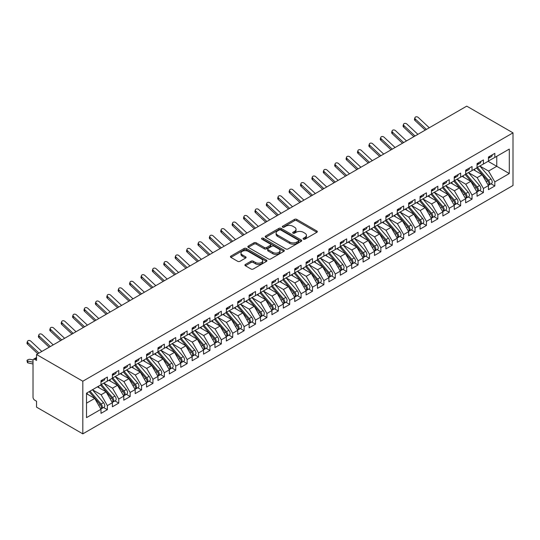 <?xml version="1.0" encoding="UTF-8"?>
<svg xmlns="http://www.w3.org/2000/svg" width="540" height="540" viewBox="0 0 540 540"><rect width="100%" height="100%" fill="white"/><g stroke="black" fill="none" stroke-linecap="round" stroke-linejoin="round"><path stroke-width="0.81" d="M303.406 239.159A1.107 0.641 0 0 0 304.972 239.159L316.859 232.301A1.579 0.911 0 0 0 317.324 231.653A1.579 0.911 0 0 0 316.859 231.012L296.723 219.382A1.579 0.911 0 0 0 294.489 219.382L282.602 226.247A1.107 0.641 0 0 0 282.278 226.699A1.107 0.641 0 0 0 282.602 227.151A1.107 0.641 0 0 0 284.168 227.151L285.707 226.26A5.062 2.923 0 0 1 292.869 226.26L294.543 227.232A5.062 2.923 0 0 1 296.028 229.298A5.062 2.923 0 0 1 294.543 231.363L293.004 232.254A1.107 0.641 0 0 0 292.68 232.706A1.107 0.641 0 0 0 293.004 233.159A1.107 0.641 0 0 0 294.57 233.159L296.109 232.268A5.062 2.923 0 0 1 303.271 232.268L304.945 233.24A5.062 2.923 0 0 1 306.43 235.305A5.062 2.923 0 0 1 304.945 237.371L303.406 238.255A1.107 0.641 0 0 0 303.082 238.707A1.107 0.641 0 0 0 303.406 239.159L303.406 238.255M245.383 264.458A1.579 0.911 0 0 0 244.917 265.106A1.579 0.911 0 0 0 245.383 265.754L251.032 269.015A1.579 0.911 0 0 0 253.267 269.015L266.47 261.394A1.579 0.911 0 0 0 266.929 260.746A1.579 0.911 0 0 0 266.47 260.104L246.335 248.481A1.579 0.911 0 0 0 244.1 248.481L230.897 256.095A1.579 0.911 0 0 0 230.431 256.743A1.579 0.911 0 0 0 230.897 257.391L237.722 261.326A1.579 0.911 0 0 0 239.956 261.326L245.606 258.066A1.579 0.911 0 0 0 246.071 257.425A1.579 0.911 0 0 0 245.606 256.777L242.224 254.826A4.232 2.444 0 0 1 240.982 253.098A4.232 2.444 0 0 1 243.594 250.837A4.232 2.444 0 0 1 248.211 251.37L261.461 259.018A4.232 2.444 0 0 1 262.703 260.746A4.232 2.444 0 0 1 260.091 263.007A4.232 2.444 0 0 1 255.481 262.474L253.267 261.198A1.579 0.911 0 0 0 251.032 261.198L245.383 264.458L245.383 265.754M466.736 106.144L513 132.853L82.816 381.22L36.544 354.51L466.736 106.144M285.822 248.927A1.579 0.911 0 0 0 288.056 248.927L301.253 241.313A1.579 0.911 0 0 0 301.718 240.665A1.579 0.911 0 0 0 301.253 240.017L281.124 228.393A1.579 0.911 0 0 0 278.883 228.393L265.687 236.014A1.579 0.911 0 0 0 265.221 236.662A1.579 0.911 0 0 0 265.687 237.303L285.822 248.927M262.271 239.402A1.107 0.641 0 0 1 263.392 239.558L263.392 238.241L283.865 250.06A1.579 0.911 0 0 1 284.324 250.709A1.579 0.911 0 0 1 283.865 251.35L270.662 258.971A1.579 0.911 0 0 1 268.427 258.971L248.292 247.347L253.942 244.114L253.942 242.798L248.292 246.058A1.579 0.911 0 0 0 247.826 246.699A1.579 0.911 0 0 0 248.292 247.347L248.292 246.058M253.942 244.114A1.579 0.911 0 0 1 256.176 244.114L256.176 242.798A1.579 0.911 0 0 0 253.942 242.798M256.176 242.798L264.344 247.509A1.579 0.911 0 0 0 266.578 247.509L270.324 245.349A1.579 0.911 0 0 0 270.79 244.701A1.579 0.911 0 0 0 270.324 244.053L261.826 239.146A1.107 0.641 0 0 1 261.502 238.694A1.107 0.641 0 0 1 262.184 238.106A1.107 0.641 0 0 1 263.392 238.241M36.544 354.51L36.544 360.43L34.722 359.377A2.417 1.397 -120 0 0 33.514 359.262A2.417 1.397 -120 0 0 33.014 360.362L33.014 397.211A2.417 1.397 -120 0 0 34.722 400.167L36.544 401.22L36.544 407.147L82.816 433.856L82.816 381.22M82.816 433.856L513 185.49L513 132.853M488.099 161.311L509.294 173.549L509.294 149.074L494.822 157.43L494.822 153.353L488.444 157.032L488.444 161.116L483.428 164.012L483.428 159.928L477.05 163.613L477.05 167.69L472.034 170.586L472.034 166.509L465.649 170.195L465.649 174.272L460.64 177.167L460.64 173.09L454.255 176.769L454.255 180.853L449.24 183.749L449.24 179.665L442.861 183.35L442.861 187.427L437.846 190.323L437.846 186.246L431.467 189.931L431.467 194.009L426.452 196.904L426.452 192.827L420.066 196.513L420.066 200.59L415.058 203.486L415.058 199.402L408.672 203.087L408.672 207.171L403.657 210.06L403.657 205.983L397.278 209.669L397.278 213.746L392.263 216.641L392.263 212.564L385.884 216.25L385.884 220.327L380.869 223.222L380.869 219.146L374.483 222.824L374.483 226.908L369.475 229.804L369.475 225.72L363.089 229.406L363.089 233.482L358.074 236.378L358.074 232.301L351.695 235.987L351.695 240.064L346.68 242.96L346.68 238.882L340.301 242.561L340.301 246.645L335.286 249.541L335.286 245.457L328.901 249.143L328.901 253.22L323.892 256.115L323.892 252.038L317.507 255.724L317.507 259.801L312.491 262.697L312.491 258.62L306.113 262.305L306.113 266.382L301.097 269.278L301.097 265.194L294.719 268.88L294.719 272.963L289.703 275.852L289.703 271.775L283.318 275.461L283.318 279.538L278.309 282.434L278.309 278.357L271.924 282.042L271.924 286.119L266.909 289.015L266.909 284.938L260.53 288.617L260.53 292.7L255.515 295.596L255.515 291.512L249.136 295.198L249.136 299.275L244.121 302.171L244.121 298.094L237.735 301.779L237.735 305.856L232.726 308.752L232.726 304.675L226.341 308.353L226.341 312.437L221.326 315.333L221.326 311.249L214.947 314.935L214.947 319.012L209.932 321.908L209.932 317.831L203.553 321.516L203.553 325.593L198.538 328.489L198.538 324.412L192.152 328.097L192.152 332.174L187.144 335.07L187.144 330.986L180.758 334.672L180.758 338.756L175.743 341.644L175.743 337.568L169.364 341.253L169.364 345.33L164.349 348.226L164.349 344.149L157.97 347.834L157.97 351.911L152.955 354.807L152.955 350.73L146.57 354.409L146.57 358.493L141.561 361.388L141.561 357.305L135.175 360.99L135.175 365.067L130.16 367.963L130.16 363.886L123.782 367.571L123.782 371.648L118.766 374.544L118.766 370.467L112.388 374.146L112.388 378.23L107.372 381.125L107.372 377.042L100.987 380.727L100.987 384.804L86.515 393.161L86.515 417.636L100.987 409.28L94.723 398.425L86.515 393.687M509.294 173.549L494.822 181.906L488.558 171.052L479.898 166.05L490.961 178.97L488.565 180.353A3.227 1.863 60 0 1 489.807 183.418A3.227 1.863 60 0 1 489.146 184.889A3.227 1.863 60 0 1 488.619 185.038M491.036 183.796L494.822 185.983L494.822 181.906M494.822 185.983L488.444 189.668L488.444 185.591L483.428 188.48L477.158 177.626L468.497 172.625L479.561 185.551L477.171 186.928A3.227 1.863 60 0 1 478.413 189.992A3.227 1.863 60 0 1 477.745 191.471A3.227 1.863 60 0 1 477.225 191.619M479.642 190.377L483.428 192.564L483.428 188.48M483.428 192.564L477.05 196.25L477.05 192.166L472.034 195.062L465.764 184.208L457.103 179.206M468.248 196.958L472.034 199.145L472.034 195.062M472.034 199.145L465.649 202.824L465.649 198.747L460.64 201.643L454.37 190.789L445.709 185.787L456.773 198.707L454.376 200.09A3.227 1.863 60 0 1 455.625 203.155A3.227 1.863 60 0 1 454.957 204.626A3.227 1.863 60 0 1 454.437 204.775M456.847 203.533L460.64 205.72L460.64 201.643M460.64 205.72L454.255 209.405L454.255 205.328L449.24 208.224L442.976 197.363L434.315 192.368M445.453 210.114L449.24 212.301L449.24 208.224M449.24 212.301L442.861 215.987L442.861 211.903L437.846 214.799L431.575 203.945L422.914 198.943M434.059 216.695L437.846 218.882L437.846 214.799M437.846 218.882L431.467 222.561L431.467 218.484L426.452 221.38L420.181 210.526L411.521 205.524L422.584 218.444L420.194 219.827A3.227 1.863 60 0 1 421.436 222.892A3.227 1.863 60 0 1 420.768 224.363A3.227 1.863 60 0 1 420.248 224.512M422.665 223.27L426.452 225.457L426.452 221.38M426.452 225.457L420.066 229.142L420.066 225.065L415.058 227.961L408.787 217.1L400.127 212.105M411.264 229.851L415.058 232.038L415.058 227.961M415.058 232.038L408.672 235.724L408.672 231.647L403.657 234.536L397.393 223.681L388.733 218.68M399.87 236.432L403.657 238.619L403.657 234.536M403.657 238.619L397.278 242.305L397.278 238.221L392.263 241.117L385.992 230.263L377.332 225.261M388.476 243.007L392.263 245.194L392.263 241.117M392.263 245.194L385.884 248.879L385.884 244.802L380.869 247.698L374.598 236.844L365.938 231.842M377.082 249.588L380.869 251.775L380.869 247.698M380.869 251.775L374.483 255.46L374.483 251.384L369.475 254.273L363.204 243.419L354.544 238.417M365.681 256.169L369.475 258.356L369.475 254.273M369.475 258.356L363.089 262.042L363.089 257.958L358.074 260.854L351.81 250L343.15 244.998L354.213 257.918L351.817 259.301A3.227 1.863 60 0 1 353.059 262.366A3.227 1.863 60 0 1 352.397 263.844A3.227 1.863 60 0 1 351.871 263.993M354.287 262.75L358.074 264.938L358.074 260.854M358.074 264.938L351.695 268.616L351.695 264.539L346.68 267.435L340.416 256.581L331.749 251.579M342.893 269.325L346.68 271.512L346.68 267.435M346.68 271.512L340.301 275.197L340.301 271.121L335.286 274.016L329.015 263.156L320.355 258.161L331.418 271.08L329.029 272.464A3.227 1.863 60 0 1 330.271 275.522A3.227 1.863 60 0 1 329.603 277A3.227 1.863 60 0 1 329.083 277.148M331.499 275.906L335.286 278.093L335.286 274.016M335.286 278.093L328.901 281.779L328.901 277.695L323.892 280.591L317.621 269.737L308.961 264.735L320.024 277.661L317.628 279.038A3.227 1.863 60 0 1 318.877 282.103A3.227 1.863 60 0 1 318.209 283.581A3.227 1.863 60 0 1 317.689 283.73M320.099 282.488L323.892 284.675L323.892 280.591M323.892 284.675L317.507 288.353L317.507 284.276L312.491 287.172L306.227 276.318L297.567 271.316M308.704 289.062L312.491 291.249L312.491 287.172M312.491 291.249L306.113 294.935L306.113 290.858L301.097 293.753L294.833 282.893L286.166 277.898L297.23 290.817L294.84 292.201A3.227 1.863 60 0 1 296.082 295.259A3.227 1.863 60 0 1 295.414 296.737A3.227 1.863 60 0 1 294.894 296.885M297.31 295.643L301.097 297.83L301.097 293.753M301.097 297.83L294.719 301.516L294.719 297.439L289.703 300.328L283.433 289.474L274.772 284.472L285.836 297.398L283.446 298.775A3.227 1.863 60 0 1 284.688 301.84A3.227 1.863 60 0 1 284.02 303.318A3.227 1.863 60 0 1 283.5 303.466M285.916 302.225L289.703 304.412L289.703 300.328M289.703 304.412L283.318 308.097L283.318 304.013L278.309 306.909L272.038 296.055L263.378 291.053M274.516 308.799L278.309 310.986L278.309 306.909M278.309 310.986L271.924 314.672L271.924 310.595L266.909 313.49L260.644 302.636L251.984 297.635L263.048 310.554L260.651 311.938A3.227 1.863 60 0 1 261.893 315.002A3.227 1.863 60 0 1 261.232 316.474A3.227 1.863 60 0 1 260.705 316.622M263.122 315.38L266.909 317.567L266.909 313.49M266.909 317.567L260.53 321.253L260.53 317.176L255.515 320.065L249.251 309.211L240.584 304.209L251.647 317.135L249.257 318.512A3.227 1.863 60 0 1 250.499 321.577A3.227 1.863 60 0 1 249.831 323.055A3.227 1.863 60 0 1 249.311 323.204M251.728 321.962L255.515 324.149L255.515 320.065M255.515 324.149L249.136 327.834L249.136 323.75L244.121 326.646L237.85 315.792L229.19 310.79M240.334 328.543L244.121 330.73L244.121 326.646M244.121 330.73L237.735 334.409L237.735 330.332L232.726 333.227L226.456 322.373L217.796 317.372L228.859 330.291L226.463 331.675A3.227 1.863 60 0 1 227.711 334.739A3.227 1.863 60 0 1 227.043 336.211A3.227 1.863 60 0 1 226.523 336.359M228.933 335.117L232.726 337.304L232.726 333.227M232.726 337.304L226.341 340.99L226.341 336.913L221.326 339.809L215.062 328.948L206.401 323.953M217.539 341.699L221.326 343.886L221.326 339.809M221.326 343.886L214.947 347.571L214.947 343.487L209.932 346.383L203.668 335.529L195.001 330.527M206.145 348.28L209.932 350.467L209.932 346.383M209.932 350.467L203.553 354.146L203.553 350.069L198.538 352.964L192.267 342.11L183.607 337.109M194.751 354.854L198.538 357.041L198.538 352.964M198.538 357.041L192.152 360.727L192.152 356.65L187.144 359.546L180.873 348.685L172.213 343.69M183.35 361.436L187.144 363.623L187.144 359.546M187.144 363.623L180.758 367.308L180.758 363.231L175.743 366.12L169.479 355.266L160.819 350.264M171.956 368.017L175.743 370.204L175.743 366.12M175.743 370.204L169.364 373.889L169.364 369.806L164.349 372.701L158.085 361.847L149.418 356.846L160.481 369.765L158.092 371.149A3.227 1.863 60 0 1 159.334 374.213A3.227 1.863 60 0 1 158.666 375.685A3.227 1.863 60 0 1 158.146 375.84M160.562 374.591L164.349 376.778L164.349 372.701M164.349 376.778L157.97 380.464L157.97 376.387L152.955 379.283L146.684 368.429L138.024 363.427M149.168 381.173L152.955 383.36L152.955 379.283M152.955 383.36L146.57 387.045L146.57 382.968L141.561 385.857L135.29 375.003L126.63 370.001L137.693 382.928L135.297 384.305A3.227 1.863 60 0 1 136.546 387.369A3.227 1.863 60 0 1 135.878 388.847A3.227 1.863 60 0 1 135.358 388.996M137.768 387.754L141.561 389.941L141.561 385.857M141.561 389.941L135.175 393.626L135.175 389.543L130.16 392.438L123.896 381.584L115.236 376.582L126.299 389.502L123.903 390.886A3.227 1.863 60 0 1 125.152 393.95A3.227 1.863 60 0 1 124.484 395.429A3.227 1.863 60 0 1 123.957 395.577M126.374 394.335L130.16 396.522L130.16 392.438M130.16 396.522L123.782 400.201L123.782 396.124L118.766 399.019L112.502 388.166L103.835 383.164M114.98 400.91L118.766 403.096L118.766 399.019M118.766 403.096L112.388 406.782L112.388 402.705L107.372 405.601L101.102 394.74L92.441 389.745L103.505 402.664L101.115 404.048A3.227 1.863 60 0 1 102.357 407.106A3.227 1.863 60 0 1 101.689 408.584A3.227 1.863 60 0 1 101.169 408.733M103.586 407.491L107.372 409.678L107.372 405.601M107.372 409.678L100.987 413.363L100.987 409.28M100.987 384.676L107.372 381.125M86.515 403.164L94.723 398.425M112.388 378.095L118.766 374.544M101.102 394.74L106.117 391.844L97.457 386.849M112.388 402.705L106.117 391.844M123.782 371.52L130.16 367.963M112.502 388.166L117.511 385.27L108.85 380.268M123.782 396.124L117.511 385.27M135.175 364.939L141.561 361.388M123.896 381.584L128.911 378.689L120.251 373.687M135.175 389.543L128.911 378.689M146.57 358.358L152.955 354.807M135.29 375.003L140.306 372.107L131.645 367.112M146.57 382.968L140.306 372.107M157.97 351.783L164.349 348.226M146.684 368.429L151.7 365.533L143.039 360.531M157.97 376.387L151.7 365.533M169.364 345.202L175.743 341.644M158.085 361.847L163.094 358.952L154.433 353.95M169.364 369.806L163.094 358.952M180.758 338.621L187.144 335.07M169.479 355.266L174.494 352.37L165.834 347.369M180.758 363.231L174.494 352.37M192.152 332.039L198.538 328.489M180.873 348.685L185.888 345.796L177.228 340.794M192.152 356.65L185.888 345.796M203.553 325.465L209.932 321.908M192.267 342.11L197.282 339.215L188.622 334.213M203.553 350.069L197.282 339.215M214.947 318.884L221.326 315.333M203.668 335.529L208.676 332.633L200.016 327.632M214.947 343.487L208.676 332.633M226.341 312.302L232.726 308.752M215.062 328.948L220.077 326.052L211.417 321.057M226.341 336.913L220.077 326.052M237.735 305.728L244.121 302.171M226.456 322.373L231.471 319.478L222.811 314.476M237.735 330.332L231.471 319.478M249.136 299.147L255.515 295.596M237.85 315.792L242.865 312.896L234.205 307.894M249.136 323.75L242.865 312.896M260.53 292.565L266.909 289.015M249.251 309.211L254.259 306.315L245.599 301.32M260.53 317.176L254.259 306.315M271.924 285.991L278.309 282.434M260.644 302.636L265.66 299.74L257 294.739M271.924 310.595L265.66 299.74M283.318 279.41L289.703 275.852M272.038 296.055L277.054 293.159L268.394 288.158M283.318 304.013L277.054 293.159M294.719 272.828L301.097 269.278M283.433 289.474L288.448 286.578L279.788 281.576M294.719 297.439L288.448 286.578M306.113 266.247L312.491 262.697M294.833 282.893L299.842 280.004L291.182 275.002M306.113 290.858L299.842 280.004M317.507 259.673L323.892 256.115M306.227 276.318L311.243 273.422L302.576 268.421M317.507 284.276L311.243 273.422M328.901 253.091L335.286 249.541M317.621 269.737L322.637 266.841L313.976 261.839M328.901 277.695L322.637 266.841M340.301 246.51L346.68 242.96M329.015 263.156L334.031 260.26L325.37 255.265M340.301 271.121L334.031 260.26M351.695 239.935L358.074 236.378M340.416 256.581L345.425 253.685L336.764 248.684M351.695 264.539L345.425 253.685M363.089 233.354L369.475 229.804M351.81 250L356.825 247.104L348.158 242.102M363.089 257.958L356.825 247.104M374.483 226.773L380.869 223.222M363.204 243.419L368.219 240.523L359.559 235.528M374.483 251.384L368.219 240.523M385.884 220.199L392.263 216.641M374.598 236.844L379.613 233.948L370.953 228.947M385.884 244.802L379.613 233.948M397.278 213.617L403.657 210.06M385.992 230.263L391.007 227.367L382.347 222.365M397.278 238.221L391.007 227.367M408.672 207.036L415.058 203.486M397.393 223.681L402.408 220.786L393.741 215.784M408.672 231.647L402.408 220.786M420.066 200.455L426.452 196.904M408.787 217.1L413.802 214.211L405.142 209.21M420.066 225.065L413.802 214.211M431.467 193.88L437.846 190.323M420.181 210.526L425.196 207.63L416.536 202.628M431.467 218.484L425.196 207.63M442.861 187.299L449.24 183.749M431.575 203.945L436.59 201.049L427.93 196.047M442.861 211.903L436.59 201.049M454.255 180.718L460.64 177.167M442.976 197.363L447.991 194.468L439.324 189.472M454.255 205.328L447.991 194.468M465.649 174.143L472.034 170.586M454.37 190.789L459.385 187.893L450.725 182.891M465.649 198.747L459.385 187.893M477.05 167.562L483.428 164.012M465.764 184.208L470.779 181.312L462.119 176.31M477.05 192.166L470.779 181.312M488.444 160.981L494.822 157.43M488.558 171.052L496.76 166.313L496.76 156.31L509.294 149.074M477.158 177.626L482.173 174.731L473.513 169.736M488.444 185.591L482.173 174.731M303.851 239.321L304.945 238.687A5.062 2.923 0 0 0 306.43 236.621L306.43 235.305M296.028 229.298L296.028 230.614A5.062 2.923 0 0 1 294.543 232.679L293.45 233.314M316.859 231.012L316.859 232.301L296.723 220.698A1.579 0.911 0 0 0 294.489 220.698L283.048 227.306M301.232 241.319L281.124 229.709A1.579 0.911 0 0 0 278.883 229.709L265.707 237.316M298.458 241.117A1.107 0.641 0 0 0 298.782 240.665A1.107 0.641 0 0 0 298.458 240.212L280.787 230.006A1.107 0.641 0 0 0 279.221 230.006L277.601 230.945A5.062 2.923 0 0 0 276.115 233.01A5.062 2.923 0 0 0 277.601 235.076L289.676 242.055A5.062 2.923 0 0 0 296.838 242.055L298.458 241.117L298.458 242.433A1.107 0.641 0 0 0 298.782 241.981L298.782 240.665M276.115 233.01L276.115 234.326A5.062 2.923 0 0 0 277.601 236.392L277.601 235.076M298.458 242.433L296.838 243.371A5.062 2.923 0 0 1 289.676 243.371L277.601 236.392M256.176 244.114L264.344 248.825A1.579 0.911 0 0 0 266.578 248.825L270.324 246.659A1.579 0.911 0 0 0 270.79 246.017L270.79 244.701M263.392 239.558L283.844 251.363M272.815 252.403A4.232 2.444 0 0 0 277.425 252.929A4.232 2.444 0 0 0 280.037 250.675A4.232 2.444 0 0 0 278.802 248.947L274.131 246.247A1.579 0.911 0 0 0 271.89 246.247L268.144 248.413A1.579 0.911 0 0 0 267.685 249.062A1.579 0.911 0 0 0 268.144 249.703L272.815 252.403L272.815 253.719A4.232 2.444 0 0 0 277.425 254.246A4.232 2.444 0 0 0 280.037 251.991L280.037 250.675M267.685 249.062L267.685 250.378A1.579 0.911 0 0 0 268.144 251.019L268.144 249.703M272.815 253.719L268.144 251.019M262.703 260.746L262.703 262.062A4.232 2.444 0 0 1 260.091 264.323A4.232 2.444 0 0 1 255.481 263.79L253.267 262.514A1.579 0.911 0 0 0 251.032 262.514L245.403 265.768M240.982 253.098L240.982 254.414A4.232 2.444 0 0 0 242.224 256.135L242.224 254.826M245.585 258.079L242.224 256.135M266.47 260.104L266.47 261.394L246.335 249.791A1.579 0.911 0 0 0 244.1 249.791L230.918 257.404M489.146 184.889L491.535 183.506A3.227 1.863 -120 0 0 492.203 182.034A3.227 1.863 -120 0 0 490.961 178.97M476.577 167.967L487.654 180.88A3.227 1.863 60 0 1 488.896 183.944A3.227 1.863 60 0 1 488.315 185.362M475.497 170.876L474.181 169.344M477.488 167.441L488.565 180.353M488.444 158.288A3.227 1.863 -120 0 0 488.896 156.971A3.227 1.863 -120 0 0 488.889 156.775M488.619 158.072A3.227 1.863 -120 0 0 489.146 157.923A3.227 1.863 -120 0 0 489.807 156.445A3.227 1.863 -120 0 0 489.807 156.249M492.197 154.865A3.227 1.863 60 0 1 492.203 155.061A3.227 1.863 60 0 1 491.535 156.539L489.146 157.923M429.28 127.764L418.277 117.47A2.012 1.458 17.6 0 0 416.333 116.789A2.012 1.458 17.6 0 0 414.936 117.686A2.012 1.458 17.6 0 0 415.429 119.117L414.99 120.501A2.012 1.458 -162.4 0 1 414.497 119.063L414.936 117.686M426.431 129.411L415.429 119.117M414.99 120.501L425.25 130.093M477.745 191.471L480.141 190.087A3.227 1.863 -120 0 0 480.809 188.615A3.227 1.863 -120 0 0 479.561 185.551M465.183 174.542L476.26 187.454A3.227 1.863 60 0 1 477.502 190.519A3.227 1.863 60 0 1 476.915 191.943M464.103 177.458L462.787 175.925M466.094 174.015L477.171 186.928M454.694 180.596L465.777 193.509A3.227 1.863 60 0 1 467.019 196.574A3.227 1.863 60 0 1 466.351 198.052L468.747 196.668A3.227 1.863 -120 0 0 469.409 195.19A3.227 1.863 -120 0 0 468.167 192.125L457.09 179.213M466.351 198.052A3.227 1.863 60 0 1 465.831 198.2M453.782 181.123L464.866 194.035A3.227 1.863 60 0 1 466.108 197.1A3.227 1.863 60 0 1 465.521 198.524M452.702 184.039L451.393 182.507M454.957 204.626L457.346 203.249A3.227 1.863 -120 0 0 458.014 201.771A3.227 1.863 -120 0 0 456.773 198.707M442.388 187.704L453.465 200.617A3.227 1.863 60 0 1 454.714 203.681A3.227 1.863 60 0 1 454.127 205.099M441.308 190.613L439.999 189.081M443.3 187.178L454.376 200.09M431.906 193.752L442.982 206.672A3.227 1.863 60 0 1 444.224 209.729A3.227 1.863 60 0 1 443.563 211.208L445.952 209.824A3.227 1.863 -120 0 0 446.62 208.352A3.227 1.863 -120 0 0 445.379 205.288L434.295 192.375M443.563 211.208A3.227 1.863 60 0 1 443.036 211.356M430.994 194.279L442.071 207.191A3.227 1.863 60 0 1 443.313 210.256A3.227 1.863 60 0 1 442.733 211.68M429.914 197.195L428.598 195.662M477.05 164.869A3.227 1.863 -120 0 0 477.502 163.553A3.227 1.863 -120 0 0 477.495 163.357M477.225 164.646A3.227 1.863 -120 0 0 477.745 164.498A3.227 1.863 -120 0 0 478.413 163.026A3.227 1.863 -120 0 0 478.406 162.83M480.803 161.447A3.227 1.863 60 0 1 480.809 161.642A3.227 1.863 60 0 1 480.141 163.121L477.745 164.498M417.886 134.345L406.883 124.052A2.012 1.458 17.6 0 0 404.939 123.363A2.012 1.458 17.6 0 0 403.535 124.267A2.012 1.458 17.6 0 0 404.035 125.699L403.596 127.076A2.012 1.458 -162.4 0 1 403.096 125.644L403.535 124.267M415.037 135.992L404.035 125.699M403.596 127.076L413.849 136.674M465.649 171.443A3.227 1.863 -120 0 0 466.108 170.127A3.227 1.863 -120 0 0 466.101 169.931M465.831 171.227A3.227 1.863 -120 0 0 466.351 171.079A3.227 1.863 -120 0 0 467.019 169.601A3.227 1.863 -120 0 0 467.012 169.405M469.409 168.028A3.227 1.863 60 0 1 469.409 168.224A3.227 1.863 60 0 1 468.747 169.695L466.351 171.079M406.492 140.927L395.489 130.633A2.012 1.458 17.6 0 0 393.538 129.944A2.012 1.458 17.6 0 0 392.141 130.842A2.012 1.458 17.6 0 0 392.641 132.28L392.202 133.657A2.012 1.458 -162.4 0 1 391.702 132.226L392.141 130.842M403.643 142.573L392.641 132.28M392.202 133.657L402.455 143.255M454.255 178.025A3.227 1.863 -120 0 0 454.714 176.708A3.227 1.863 -120 0 0 454.707 176.513M454.437 177.809A3.227 1.863 -120 0 0 454.957 177.66A3.227 1.863 -120 0 0 455.625 176.182A3.227 1.863 -120 0 0 455.618 175.986M458.008 174.602A3.227 1.863 60 0 1 458.014 174.798A3.227 1.863 60 0 1 457.346 176.276L454.957 177.66M395.091 147.508L384.089 137.214A2.012 1.458 17.6 0 0 382.144 136.525A2.012 1.458 17.6 0 0 380.747 137.423A2.012 1.458 17.6 0 0 381.24 138.854L380.801 140.238A2.012 1.458 -162.4 0 1 380.308 138.8L380.747 137.423M392.243 149.148L381.24 138.854M380.801 140.238L391.061 149.837M442.861 184.606A3.227 1.863 -120 0 0 443.313 183.29A3.227 1.863 -120 0 0 443.306 183.094M443.036 184.39A3.227 1.863 -120 0 0 443.563 184.234A3.227 1.863 -120 0 0 444.224 182.763A3.227 1.863 -120 0 0 444.224 182.567M446.614 181.184A3.227 1.863 60 0 1 446.62 181.379A3.227 1.863 60 0 1 445.952 182.857L443.563 184.234M383.697 154.082L372.695 143.789A2.012 1.458 17.6 0 0 370.751 143.1A2.012 1.458 17.6 0 0 369.353 144.005A2.012 1.458 17.6 0 0 369.846 145.436L369.407 146.812A2.012 1.458 -162.4 0 1 368.914 145.382L369.353 144.005M380.849 155.729L369.846 145.436M369.407 146.812L379.667 156.411M420.512 200.333L431.588 213.246A3.227 1.863 60 0 1 432.83 216.31A3.227 1.863 60 0 1 432.162 217.789L434.558 216.405A3.227 1.863 -120 0 0 435.226 214.927A3.227 1.863 -120 0 0 433.978 211.869L422.901 198.95M432.162 217.789A3.227 1.863 60 0 1 431.642 217.937M419.6 200.86L430.677 213.773A3.227 1.863 60 0 1 431.919 216.837A3.227 1.863 60 0 1 431.332 218.261M418.52 203.776L417.204 202.244M431.467 191.18A3.227 1.863 -120 0 0 431.919 189.871A3.227 1.863 -120 0 0 431.912 189.668M431.642 190.964A3.227 1.863 -120 0 0 432.162 190.816A3.227 1.863 -120 0 0 432.83 189.344A3.227 1.863 -120 0 0 432.824 189.142M435.22 187.765A3.227 1.863 60 0 1 435.226 187.96A3.227 1.863 60 0 1 434.558 189.432L432.162 190.816M372.303 160.664L361.3 150.37A2.012 1.458 17.6 0 0 359.357 149.681A2.012 1.458 17.6 0 0 357.952 150.579A2.012 1.458 17.6 0 0 358.452 152.017L358.013 153.394A2.012 1.458 -162.4 0 1 357.514 151.963L357.952 150.579M369.455 162.311L358.452 152.017M358.013 153.394L368.267 162.992M420.768 224.363L423.164 222.986A3.227 1.863 -120 0 0 423.826 221.508A3.227 1.863 -120 0 0 422.584 218.444M408.2 207.441L419.283 220.354A3.227 1.863 60 0 1 420.525 223.418A3.227 1.863 60 0 1 419.938 224.843M407.12 210.35L405.81 208.825M409.111 206.915L420.194 219.827M397.717 213.496L408.794 226.409A3.227 1.863 60 0 1 410.042 229.466A3.227 1.863 60 0 1 409.374 230.945L411.764 229.561A3.227 1.863 -120 0 0 412.432 228.089A3.227 1.863 -120 0 0 411.19 225.025L400.113 212.112M409.374 230.945A3.227 1.863 60 0 1 408.854 231.093M396.806 214.022L407.882 226.935A3.227 1.863 60 0 1 409.131 229.993A3.227 1.863 60 0 1 408.544 231.417M395.726 216.931L394.416 215.399M386.323 220.07L397.4 232.983A3.227 1.863 60 0 1 398.642 236.048A3.227 1.863 60 0 1 397.98 237.526L400.37 236.142A3.227 1.863 -120 0 0 401.038 234.664A3.227 1.863 -120 0 0 399.796 231.606L388.712 218.693M397.98 237.526A3.227 1.863 60 0 1 397.454 237.674M385.412 220.597L396.488 233.51A3.227 1.863 60 0 1 397.73 236.574A3.227 1.863 60 0 1 397.15 237.998M384.332 223.513L383.015 221.981M374.929 226.651L386.006 239.564A3.227 1.863 60 0 1 387.248 242.629A3.227 1.863 60 0 1 386.579 244.1L388.976 242.723A3.227 1.863 -120 0 0 389.644 241.245A3.227 1.863 -120 0 0 388.395 238.181L377.318 225.268M386.579 244.1A3.227 1.863 60 0 1 386.06 244.256M374.018 227.178L385.094 240.091A3.227 1.863 60 0 1 386.336 243.155A3.227 1.863 60 0 1 385.749 244.579M372.938 230.087L371.621 228.562M420.066 197.762A3.227 1.863 -120 0 0 420.525 196.445A3.227 1.863 -120 0 0 420.518 196.25M420.248 197.546A3.227 1.863 -120 0 0 420.768 197.397A3.227 1.863 -120 0 0 421.436 195.919A3.227 1.863 -120 0 0 421.43 195.723M423.826 194.339A3.227 1.863 60 0 1 423.826 194.542A3.227 1.863 60 0 1 423.164 196.013L420.768 197.397M360.909 167.245L349.906 156.951A2.012 1.458 17.6 0 0 347.956 156.263A2.012 1.458 17.6 0 0 346.558 157.16A2.012 1.458 17.6 0 0 347.058 158.591L346.619 159.975A2.012 1.458 -162.4 0 1 346.12 158.544L346.558 157.16M358.061 168.885L347.058 158.591M346.619 159.975L356.873 169.574M408.672 204.343A3.227 1.863 -120 0 0 409.131 203.026A3.227 1.863 -120 0 0 409.124 202.831M408.854 204.127A3.227 1.863 -120 0 0 409.374 203.978A3.227 1.863 -120 0 0 410.042 202.5A3.227 1.863 -120 0 0 410.036 202.304M412.425 200.921A3.227 1.863 60 0 1 412.432 201.116A3.227 1.863 60 0 1 411.764 202.595L409.374 203.978M349.508 173.819L338.506 163.525A2.012 1.458 17.6 0 0 336.562 162.837A2.012 1.458 17.6 0 0 335.165 163.742A2.012 1.458 17.6 0 0 335.657 165.173L335.219 166.556A2.012 1.458 -162.4 0 1 334.726 165.119L335.165 163.742M346.66 175.466L335.657 165.173M335.219 166.556L345.478 176.148M397.278 210.924A3.227 1.863 -120 0 0 397.73 209.608A3.227 1.863 -120 0 0 397.724 209.412M397.454 210.701A3.227 1.863 -120 0 0 397.98 210.553A3.227 1.863 -120 0 0 398.642 209.081A3.227 1.863 -120 0 0 398.642 208.886M401.031 207.502A3.227 1.863 60 0 1 401.038 207.698A3.227 1.863 60 0 1 400.37 209.176L397.98 210.553M338.114 180.4L327.112 170.107A2.012 1.458 17.6 0 0 325.168 169.418A2.012 1.458 17.6 0 0 323.771 170.316A2.012 1.458 17.6 0 0 324.263 171.754L323.825 173.131A2.012 1.458 -162.4 0 1 323.332 171.7L323.771 170.316M335.266 182.048L324.263 171.754M323.825 173.131L334.085 182.729M385.884 217.499A3.227 1.863 -120 0 0 386.336 216.182A3.227 1.863 -120 0 0 386.33 215.987M386.06 217.282A3.227 1.863 -120 0 0 386.579 217.134A3.227 1.863 -120 0 0 387.248 215.656A3.227 1.863 -120 0 0 387.241 215.46M389.637 214.083A3.227 1.863 60 0 1 389.644 214.279A3.227 1.863 60 0 1 388.976 215.75L386.579 217.134M326.72 186.982L315.718 176.688A2.012 1.458 17.6 0 0 313.774 176A2.012 1.458 17.6 0 0 312.37 176.897A2.012 1.458 17.6 0 0 312.869 178.328L312.431 179.712A2.012 1.458 -162.4 0 1 311.931 178.281L312.37 176.897M323.872 188.622L312.869 178.328M312.431 179.712L322.684 189.31M363.528 233.233L374.612 246.146A3.227 1.863 60 0 1 375.854 249.21A3.227 1.863 60 0 1 375.185 250.681L377.582 249.298A3.227 1.863 -120 0 0 378.243 247.826A3.227 1.863 -120 0 0 377.001 244.762L365.924 231.849M375.185 250.681A3.227 1.863 60 0 1 374.666 250.83M362.617 233.759L373.7 246.672A3.227 1.863 60 0 1 374.942 249.737A3.227 1.863 60 0 1 374.355 251.154M361.537 236.669L360.227 235.136M352.134 239.807L363.211 252.72A3.227 1.863 60 0 1 364.46 255.785A3.227 1.863 60 0 1 363.791 257.263L366.181 255.879A3.227 1.863 -120 0 0 366.849 254.407A3.227 1.863 -120 0 0 365.607 251.343L354.53 238.43M363.791 257.263A3.227 1.863 60 0 1 363.272 257.411M351.223 240.334L362.3 253.247A3.227 1.863 60 0 1 363.548 256.311A3.227 1.863 60 0 1 362.961 257.735M350.143 243.25L348.833 241.718M352.397 263.844L354.787 262.46A3.227 1.863 -120 0 0 355.455 260.982A3.227 1.863 -120 0 0 354.213 257.918M339.829 246.915L350.906 259.828A3.227 1.863 60 0 1 352.148 262.892A3.227 1.863 60 0 1 351.567 264.317M338.749 249.831L337.433 248.299M340.74 246.388L351.817 259.301M329.346 252.97L340.423 265.882A3.227 1.863 60 0 1 341.665 268.947A3.227 1.863 60 0 1 340.997 270.418L343.393 269.041A3.227 1.863 -120 0 0 344.061 267.563A3.227 1.863 -120 0 0 342.812 264.499L331.736 251.586M340.997 270.418A3.227 1.863 60 0 1 340.477 270.567M328.435 253.496L339.512 266.409A3.227 1.863 60 0 1 340.754 269.474A3.227 1.863 60 0 1 340.166 270.891M327.355 256.406L326.038 254.873M329.603 277L331.999 275.616A3.227 1.863 -120 0 0 332.66 274.144A3.227 1.863 -120 0 0 331.418 271.08M317.034 260.071L328.118 272.984A3.227 1.863 60 0 1 329.36 276.048A3.227 1.863 60 0 1 328.772 277.472M315.954 262.987L314.644 261.454M317.945 259.544L329.029 272.464M374.483 224.08A3.227 1.863 -120 0 0 374.942 222.763A3.227 1.863 -120 0 0 374.936 222.568M374.666 223.864A3.227 1.863 -120 0 0 375.185 223.715A3.227 1.863 -120 0 0 375.854 222.237A3.227 1.863 -120 0 0 375.847 222.041M378.243 220.657A3.227 1.863 60 0 1 378.243 220.853A3.227 1.863 60 0 1 377.582 222.332L375.185 223.715M315.326 193.556L304.324 183.263A2.012 1.458 17.6 0 0 302.373 182.581A2.012 1.458 17.6 0 0 300.976 183.478A2.012 1.458 17.6 0 0 301.475 184.91L301.037 186.293A2.012 1.458 -162.4 0 1 300.537 184.856L300.976 183.478M312.478 195.203L301.475 184.91M301.037 186.293L311.29 195.885M363.089 230.661A3.227 1.863 -120 0 0 363.548 229.345A3.227 1.863 -120 0 0 363.542 229.149M363.272 230.438A3.227 1.863 -120 0 0 363.791 230.29A3.227 1.863 -120 0 0 364.46 228.818A3.227 1.863 -120 0 0 364.453 228.623M366.842 227.239A3.227 1.863 60 0 1 366.849 227.435A3.227 1.863 60 0 1 366.181 228.913L363.791 230.29M303.925 200.138L292.923 189.844A2.012 1.458 17.6 0 0 290.979 189.155A2.012 1.458 17.6 0 0 289.582 190.06A2.012 1.458 17.6 0 0 290.075 191.491L289.636 192.868A2.012 1.458 -162.4 0 1 289.143 191.437L289.582 190.06M301.077 201.785L290.075 191.491M289.636 192.868L299.896 202.466M351.695 237.236A3.227 1.863 -120 0 0 352.148 235.919A3.227 1.863 -120 0 0 352.141 235.724M351.871 237.019A3.227 1.863 -120 0 0 352.397 236.871A3.227 1.863 -120 0 0 353.059 235.393A3.227 1.863 -120 0 0 353.059 235.197M355.448 233.82A3.227 1.863 60 0 1 355.455 234.016A3.227 1.863 60 0 1 354.787 235.487L352.397 236.871M292.531 206.719L281.529 196.425A2.012 1.458 17.6 0 0 279.585 195.737A2.012 1.458 17.6 0 0 278.188 196.634A2.012 1.458 17.6 0 0 278.681 198.072L278.242 199.449A2.012 1.458 -162.4 0 1 277.749 198.018L278.188 196.634M289.683 208.366L278.681 198.072M278.242 199.449L288.502 209.048M340.301 243.817A3.227 1.863 -120 0 0 340.754 242.501A3.227 1.863 -120 0 0 340.747 242.305M340.477 243.601A3.227 1.863 -120 0 0 340.997 243.452A3.227 1.863 -120 0 0 341.665 241.974A3.227 1.863 -120 0 0 341.658 241.778M344.054 240.394A3.227 1.863 60 0 1 344.061 240.59A3.227 1.863 60 0 1 343.393 242.069L340.997 243.452M281.138 213.3L270.135 203.006A2.012 1.458 17.6 0 0 268.191 202.318A2.012 1.458 17.6 0 0 266.787 203.216A2.012 1.458 17.6 0 0 267.287 204.647L266.848 206.03A2.012 1.458 -162.4 0 1 266.348 204.593L266.787 203.216M278.289 214.94L267.287 204.647M266.848 206.03L277.101 215.629M328.901 250.398A3.227 1.863 -120 0 0 329.36 249.082A3.227 1.863 -120 0 0 329.353 248.886M329.083 250.182A3.227 1.863 -120 0 0 329.603 250.027A3.227 1.863 -120 0 0 330.271 248.555A3.227 1.863 -120 0 0 330.264 248.36M332.66 246.976A3.227 1.863 60 0 1 332.66 247.172A3.227 1.863 60 0 1 331.999 248.65L329.603 250.027M269.744 219.875L258.741 209.581A2.012 1.458 17.6 0 0 256.79 208.892A2.012 1.458 17.6 0 0 255.393 209.797A2.012 1.458 17.6 0 0 255.893 211.228L255.454 212.605A2.012 1.458 -162.4 0 1 254.954 211.174L255.393 209.797M266.895 221.522L255.893 211.228M255.454 212.605L265.707 222.203M318.209 283.581L320.598 282.197A3.227 1.863 -120 0 0 321.266 280.719A3.227 1.863 -120 0 0 320.024 277.661M305.64 266.652L316.717 279.565A3.227 1.863 60 0 1 317.966 282.629A3.227 1.863 60 0 1 317.378 284.054M304.56 269.568L303.25 268.036M306.551 266.125L317.628 279.038M317.507 256.973A3.227 1.863 -120 0 0 317.966 255.663A3.227 1.863 -120 0 0 317.959 255.46M317.689 256.757A3.227 1.863 -120 0 0 318.209 256.608A3.227 1.863 -120 0 0 318.877 255.137A3.227 1.863 -120 0 0 318.87 254.934M321.26 253.557A3.227 1.863 60 0 1 321.266 253.753A3.227 1.863 60 0 1 320.598 255.224L318.209 256.608M258.343 226.456L247.34 216.162A2.012 1.458 17.6 0 0 245.396 215.474A2.012 1.458 17.6 0 0 243.999 216.371A2.012 1.458 17.6 0 0 244.492 217.809L244.053 219.186A2.012 1.458 -162.4 0 1 243.56 217.755L243.999 216.371M255.494 228.103L244.492 217.809M244.053 219.186L254.313 228.785M295.157 272.707L306.234 285.62A3.227 1.863 60 0 1 307.476 288.684A3.227 1.863 60 0 1 306.815 290.156L309.204 288.779A3.227 1.863 -120 0 0 309.872 287.3A3.227 1.863 -120 0 0 308.63 284.236L297.554 271.323M306.815 290.156A3.227 1.863 60 0 1 306.288 290.304M294.246 273.233L305.323 286.146A3.227 1.863 60 0 1 306.565 289.211A3.227 1.863 60 0 1 305.984 290.635M293.166 276.143L291.85 274.617M306.113 263.554A3.227 1.863 -120 0 0 306.565 262.238A3.227 1.863 -120 0 0 306.558 262.042M306.288 263.338A3.227 1.863 -120 0 0 306.815 263.189A3.227 1.863 -120 0 0 307.476 261.711A3.227 1.863 -120 0 0 307.476 261.515M309.865 260.132A3.227 1.863 60 0 1 309.872 260.334A3.227 1.863 60 0 1 309.204 261.806L306.815 263.189M246.949 233.037L235.946 222.743A2.012 1.458 17.6 0 0 234.002 222.055A2.012 1.458 17.6 0 0 232.605 222.953A2.012 1.458 17.6 0 0 233.098 224.384L232.659 225.767A2.012 1.458 -162.4 0 1 232.166 224.336L232.605 222.953M244.1 234.677L233.098 224.384M232.659 225.767L242.919 235.366M295.414 296.737L297.81 295.353A3.227 1.863 -120 0 0 298.478 293.882A3.227 1.863 -120 0 0 297.23 290.817M282.852 279.815L293.929 292.727A3.227 1.863 60 0 1 295.171 295.785A3.227 1.863 60 0 1 294.584 297.209M281.772 282.724L280.456 281.192M283.763 279.288L294.84 292.201M294.719 270.135A3.227 1.863 -120 0 0 295.171 268.819A3.227 1.863 -120 0 0 295.164 268.623M294.894 269.919A3.227 1.863 -120 0 0 295.414 269.771A3.227 1.863 -120 0 0 296.082 268.292A3.227 1.863 -120 0 0 296.075 268.097M298.472 266.713A3.227 1.863 60 0 1 298.478 266.909A3.227 1.863 60 0 1 297.81 268.387L295.414 269.771M235.555 239.612L224.552 229.318A2.012 1.458 17.6 0 0 222.608 228.629A2.012 1.458 17.6 0 0 221.211 229.534A2.012 1.458 17.6 0 0 221.704 230.965L221.265 232.349A2.012 1.458 -162.4 0 1 220.766 230.911L221.211 229.534M232.706 241.259L221.704 230.965M221.265 232.349L231.518 241.94M284.02 303.318L286.416 301.934A3.227 1.863 -120 0 0 287.084 300.456A3.227 1.863 -120 0 0 285.836 297.398M271.451 286.389L282.535 299.302A3.227 1.863 60 0 1 283.777 302.366A3.227 1.863 60 0 1 283.19 303.791M270.371 289.305L269.062 287.773M272.363 285.863L283.446 298.775M283.318 276.716A3.227 1.863 -120 0 0 283.777 275.4A3.227 1.863 -120 0 0 283.77 275.204M283.5 276.494A3.227 1.863 -120 0 0 284.02 276.345A3.227 1.863 -120 0 0 284.688 274.874A3.227 1.863 -120 0 0 284.681 274.678M287.078 273.294A3.227 1.863 60 0 1 287.084 273.49A3.227 1.863 60 0 1 286.416 274.968L284.02 276.345M224.161 246.193L213.158 235.899A2.012 1.458 17.6 0 0 211.208 235.21A2.012 1.458 17.6 0 0 209.81 236.108A2.012 1.458 17.6 0 0 210.31 237.546L209.871 238.923A2.012 1.458 -162.4 0 1 209.372 237.492L209.81 236.108M221.312 247.84L210.31 237.546M209.871 238.923L220.124 248.522M260.969 292.444L272.045 305.357A3.227 1.863 60 0 1 273.294 308.421A3.227 1.863 60 0 1 272.626 309.893L275.015 308.516A3.227 1.863 -120 0 0 275.684 307.037A3.227 1.863 -120 0 0 274.442 303.973L263.365 291.06M272.626 309.893A3.227 1.863 60 0 1 272.106 310.048M260.057 292.97L271.134 305.883A3.227 1.863 60 0 1 272.383 308.947A3.227 1.863 60 0 1 271.796 310.372M258.977 295.88L257.668 294.354M271.924 283.291A3.227 1.863 -120 0 0 272.383 281.975A3.227 1.863 -120 0 0 272.376 281.779M272.106 283.075A3.227 1.863 -120 0 0 272.626 282.926A3.227 1.863 -120 0 0 273.294 281.448A3.227 1.863 -120 0 0 273.287 281.252M275.677 279.875A3.227 1.863 60 0 1 275.684 280.071A3.227 1.863 60 0 1 275.015 281.543L272.626 282.926M212.76 252.774L201.757 242.48A2.012 1.458 17.6 0 0 199.814 241.792A2.012 1.458 17.6 0 0 198.416 242.69A2.012 1.458 17.6 0 0 198.909 244.121L198.47 245.504A2.012 1.458 -162.4 0 1 197.978 244.073L198.416 242.69M209.912 254.414L198.909 244.121M198.47 245.504L208.73 255.103M261.232 316.474L263.621 315.09A3.227 1.863 -120 0 0 264.29 313.619A3.227 1.863 -120 0 0 263.048 310.554M248.663 299.551L259.74 312.464A3.227 1.863 60 0 1 260.982 315.529A3.227 1.863 60 0 1 260.401 316.946M247.583 302.461L246.267 300.929M249.575 299.025L260.651 311.938M260.53 289.872A3.227 1.863 -120 0 0 260.982 288.556A3.227 1.863 -120 0 0 260.982 288.36M260.705 289.656A3.227 1.863 -120 0 0 261.232 289.507A3.227 1.863 -120 0 0 261.893 288.029A3.227 1.863 -120 0 0 261.893 287.834M264.283 286.45A3.227 1.863 60 0 1 264.29 286.646A3.227 1.863 60 0 1 263.621 288.124L261.232 289.507M201.366 259.349L190.363 249.055A2.012 1.458 17.6 0 0 188.419 248.373A2.012 1.458 17.6 0 0 187.022 249.271A2.012 1.458 17.6 0 0 187.515 250.702L187.076 252.085A2.012 1.458 -162.4 0 1 186.584 250.648L187.022 249.271M198.518 260.996L187.515 250.702M187.076 252.085L197.336 261.677M249.831 323.055L252.227 321.671A3.227 1.863 -120 0 0 252.896 320.2A3.227 1.863 -120 0 0 251.647 317.135M237.269 306.126L248.346 319.039A3.227 1.863 60 0 1 249.588 322.103A3.227 1.863 60 0 1 249.001 323.528M236.189 309.042L234.873 307.51M238.181 305.6L249.257 318.512M249.136 296.453A3.227 1.863 -120 0 0 249.588 295.137A3.227 1.863 -120 0 0 249.581 294.941M249.311 296.231A3.227 1.863 -120 0 0 249.831 296.082A3.227 1.863 -120 0 0 250.499 294.611A3.227 1.863 -120 0 0 250.493 294.415M252.889 293.031A3.227 1.863 60 0 1 252.896 293.227A3.227 1.863 60 0 1 252.227 294.705L249.831 296.082M189.972 265.93L178.97 255.636A2.012 1.458 17.6 0 0 177.025 254.948A2.012 1.458 17.6 0 0 175.628 255.852A2.012 1.458 17.6 0 0 176.121 257.283L175.682 258.66A2.012 1.458 -162.4 0 1 175.183 257.229L175.628 255.852M187.124 267.577L176.121 257.283M175.682 258.66L185.935 268.259M226.787 312.181L237.863 325.094A3.227 1.863 60 0 1 239.105 328.158A3.227 1.863 60 0 1 238.437 329.636L240.833 328.253A3.227 1.863 -120 0 0 241.501 326.774A3.227 1.863 -120 0 0 240.253 323.71L229.176 310.797M238.437 329.636A3.227 1.863 60 0 1 237.917 329.785M225.869 312.707L236.952 325.62A3.227 1.863 60 0 1 238.194 328.685A3.227 1.863 60 0 1 237.607 330.109M224.788 315.623L223.479 314.091M237.735 303.028A3.227 1.863 -120 0 0 238.194 301.712A3.227 1.863 -120 0 0 238.187 301.516M237.917 302.812A3.227 1.863 -120 0 0 238.437 302.663A3.227 1.863 -120 0 0 239.105 301.185A3.227 1.863 -120 0 0 239.099 300.989M241.495 299.612A3.227 1.863 60 0 1 241.501 299.808A3.227 1.863 60 0 1 240.833 301.279L238.437 302.663M178.578 272.511L167.576 262.217A2.012 1.458 17.6 0 0 165.625 261.529A2.012 1.458 17.6 0 0 164.228 262.426A2.012 1.458 17.6 0 0 164.727 263.864L164.288 265.241A2.012 1.458 -162.4 0 1 163.789 263.81L164.228 262.426M175.73 274.158L164.727 263.864M164.288 265.241L174.542 274.84M227.043 336.211L229.433 334.834A3.227 1.863 -120 0 0 230.101 333.356A3.227 1.863 -120 0 0 228.859 330.291M214.475 319.288L225.551 332.201A3.227 1.863 60 0 1 226.8 335.266A3.227 1.863 60 0 1 226.213 336.683M213.394 322.198L212.085 320.666M215.386 318.762L226.463 331.675M226.341 309.609A3.227 1.863 -120 0 0 226.8 308.293A3.227 1.863 -120 0 0 226.793 308.097M226.523 309.393A3.227 1.863 -120 0 0 227.043 309.245A3.227 1.863 -120 0 0 227.711 307.766A3.227 1.863 -120 0 0 227.704 307.571M230.094 306.187A3.227 1.863 60 0 1 230.101 306.382A3.227 1.863 60 0 1 229.433 307.861L227.043 309.245M167.177 279.092L156.175 268.799A2.012 1.458 17.6 0 0 154.231 268.11A2.012 1.458 17.6 0 0 152.834 269.008A2.012 1.458 17.6 0 0 153.326 270.439L152.888 271.822A2.012 1.458 -162.4 0 1 152.395 270.385L152.834 269.008M164.329 280.733L153.326 270.439M152.888 271.822L163.148 281.421M203.992 325.337L215.069 338.256A3.227 1.863 60 0 1 216.31 341.314A3.227 1.863 60 0 1 215.649 342.792L218.038 341.408A3.227 1.863 -120 0 0 218.707 339.937A3.227 1.863 -120 0 0 217.465 336.872L206.388 323.959M215.649 342.792A3.227 1.863 60 0 1 215.123 342.941M203.081 325.863L214.157 338.783A3.227 1.863 60 0 1 215.399 341.84A3.227 1.863 60 0 1 214.819 343.265M202.001 328.779L200.684 327.247M214.947 316.19A3.227 1.863 -120 0 0 215.399 314.874A3.227 1.863 -120 0 0 215.399 314.678M215.123 315.974A3.227 1.863 -120 0 0 215.649 315.819A3.227 1.863 -120 0 0 216.31 314.348A3.227 1.863 -120 0 0 216.31 314.152M218.7 312.768A3.227 1.863 60 0 1 218.707 312.964A3.227 1.863 60 0 1 218.038 314.442L215.649 315.819M155.783 285.667L144.781 275.373A2.012 1.458 17.6 0 0 142.837 274.685A2.012 1.458 17.6 0 0 141.44 275.589A2.012 1.458 17.6 0 0 141.932 277.02L141.494 278.397A2.012 1.458 -162.4 0 1 141.001 276.966L141.44 275.589M152.935 287.314L141.932 277.02M141.494 278.397L151.754 287.996M192.598 331.918L203.675 344.831A3.227 1.863 60 0 1 204.917 347.895A3.227 1.863 60 0 1 204.248 349.373L206.644 347.99A3.227 1.863 -120 0 0 207.313 346.511A3.227 1.863 -120 0 0 206.064 343.454L194.987 330.534M204.248 349.373A3.227 1.863 60 0 1 203.728 349.522M191.687 332.444L202.763 345.357A3.227 1.863 60 0 1 204.005 348.421A3.227 1.863 60 0 1 203.418 349.846M190.607 335.36L189.29 333.828M203.553 322.765A3.227 1.863 -120 0 0 204.005 321.455A3.227 1.863 -120 0 0 203.999 321.253M203.728 322.549A3.227 1.863 -120 0 0 204.248 322.4A3.227 1.863 -120 0 0 204.917 320.929A3.227 1.863 -120 0 0 204.91 320.726M207.306 319.349A3.227 1.863 60 0 1 207.313 319.545A3.227 1.863 60 0 1 206.644 321.017L204.248 322.4M144.389 292.248L133.387 281.954A2.012 1.458 17.6 0 0 131.443 281.266A2.012 1.458 17.6 0 0 130.046 282.163A2.012 1.458 17.6 0 0 130.538 283.601L130.1 284.978A2.012 1.458 -162.4 0 1 129.6 283.547L130.046 282.163M141.541 293.895L130.538 283.601M130.1 284.978L140.359 294.577M181.204 338.499L192.281 351.412A3.227 1.863 60 0 1 193.523 354.476A3.227 1.863 60 0 1 192.854 355.948L195.251 354.571A3.227 1.863 -120 0 0 195.919 353.093A3.227 1.863 -120 0 0 194.67 350.028L183.593 337.115M192.854 355.948A3.227 1.863 60 0 1 192.335 356.096M180.286 339.026L191.369 351.938A3.227 1.863 60 0 1 192.611 355.003A3.227 1.863 60 0 1 192.024 356.427M179.206 341.935L177.896 340.409M192.152 329.346A3.227 1.863 -120 0 0 192.611 328.03A3.227 1.863 -120 0 0 192.605 327.834M192.335 329.13A3.227 1.863 -120 0 0 192.854 328.982A3.227 1.863 -120 0 0 193.523 327.503A3.227 1.863 -120 0 0 193.516 327.308M195.912 325.924A3.227 1.863 60 0 1 195.919 326.126A3.227 1.863 60 0 1 195.251 327.598L192.854 328.982M132.995 298.829L121.993 288.536A2.012 1.458 17.6 0 0 120.042 287.847A2.012 1.458 17.6 0 0 118.645 288.745A2.012 1.458 17.6 0 0 119.144 290.176L118.706 291.56A2.012 1.458 -162.4 0 1 118.206 290.129L118.645 288.745M130.147 300.469L119.144 290.176M118.706 291.56L128.959 301.158M169.803 345.08L180.88 357.993A3.227 1.863 60 0 1 182.129 361.051A3.227 1.863 60 0 1 181.46 362.529L183.85 361.145A3.227 1.863 -120 0 0 184.518 359.674A3.227 1.863 -120 0 0 183.276 356.609L172.199 343.697M181.46 362.529A3.227 1.863 60 0 1 180.941 362.678M168.892 345.607L179.969 358.519A3.227 1.863 60 0 1 181.217 361.577A3.227 1.863 60 0 1 180.63 363.002M167.812 348.516L166.502 346.984M180.758 335.927A3.227 1.863 -120 0 0 181.217 334.611A3.227 1.863 -120 0 0 181.21 334.415M180.941 335.711A3.227 1.863 -120 0 0 181.46 335.563A3.227 1.863 -120 0 0 182.129 334.085A3.227 1.863 -120 0 0 182.122 333.889M184.511 332.505A3.227 1.863 60 0 1 184.518 332.701A3.227 1.863 60 0 1 183.85 334.179L181.46 335.563M121.594 305.404L110.592 295.11A2.012 1.458 17.6 0 0 108.648 294.422A2.012 1.458 17.6 0 0 107.251 295.326A2.012 1.458 17.6 0 0 107.744 296.757L107.305 298.141A2.012 1.458 -162.4 0 1 106.812 296.703L107.251 295.326M118.746 307.051L107.744 296.757M107.305 298.141L117.565 307.733M158.409 351.655L169.486 364.568A3.227 1.863 60 0 1 170.734 367.632A3.227 1.863 60 0 1 170.066 369.11L172.456 367.726A3.227 1.863 -120 0 0 173.124 366.248A3.227 1.863 -120 0 0 171.882 363.19L160.805 350.278M170.066 369.11A3.227 1.863 60 0 1 169.54 369.259M157.498 352.181L168.575 365.094A3.227 1.863 60 0 1 169.817 368.159A3.227 1.863 60 0 1 169.236 369.583M156.418 355.097L155.102 353.565M169.364 342.509A3.227 1.863 -120 0 0 169.817 341.192A3.227 1.863 -120 0 0 169.817 340.997M169.54 342.286A3.227 1.863 -120 0 0 170.066 342.137A3.227 1.863 -120 0 0 170.734 340.666A3.227 1.863 -120 0 0 170.728 340.47M173.117 339.086A3.227 1.863 60 0 1 173.124 339.282A3.227 1.863 60 0 1 172.456 340.76L170.066 342.137M110.201 311.985L99.198 301.691A2.012 1.458 17.6 0 0 97.254 301.003A2.012 1.458 17.6 0 0 95.857 301.901A2.012 1.458 17.6 0 0 96.35 303.338L95.911 304.715A2.012 1.458 -162.4 0 1 95.418 303.284L95.857 301.901M107.352 313.632L96.35 303.338M95.911 304.715L106.171 314.314M158.666 375.685L161.062 374.308A3.227 1.863 -120 0 0 161.73 372.83A3.227 1.863 -120 0 0 160.481 369.765M146.104 358.763L157.181 371.675A3.227 1.863 60 0 1 158.423 374.74A3.227 1.863 60 0 1 157.835 376.164M145.024 361.672L143.708 360.146M147.015 358.236L158.092 371.149M157.97 349.083A3.227 1.863 -120 0 0 158.423 347.767A3.227 1.863 -120 0 0 158.416 347.571M158.146 348.867A3.227 1.863 -120 0 0 158.666 348.719A3.227 1.863 -120 0 0 159.334 347.24A3.227 1.863 -120 0 0 159.327 347.045M161.723 345.668A3.227 1.863 60 0 1 161.73 345.863A3.227 1.863 60 0 1 161.062 347.335L158.666 348.719M98.806 318.566L87.804 308.273A2.012 1.458 17.6 0 0 85.86 307.584A2.012 1.458 17.6 0 0 84.463 308.482A2.012 1.458 17.6 0 0 84.956 309.913L84.517 311.297A2.012 1.458 -162.4 0 1 84.024 309.865L84.463 308.482M95.958 320.207L84.956 309.913M84.517 311.297L94.777 320.895M135.621 364.817L146.698 377.73A3.227 1.863 60 0 1 147.94 380.795A3.227 1.863 60 0 1 147.272 382.266L149.668 380.882A3.227 1.863 -120 0 0 150.336 379.411A3.227 1.863 -120 0 0 149.087 376.346L138.011 363.433M147.272 382.266A3.227 1.863 60 0 1 146.752 382.414M134.703 365.344L145.786 378.257A3.227 1.863 60 0 1 147.029 381.321A3.227 1.863 60 0 1 146.441 382.738M133.63 368.253L132.314 366.721M146.57 355.664A3.227 1.863 -120 0 0 147.029 354.348A3.227 1.863 -120 0 0 147.022 354.152M146.752 355.448A3.227 1.863 -120 0 0 147.272 355.3A3.227 1.863 -120 0 0 147.94 353.822A3.227 1.863 -120 0 0 147.933 353.626M150.329 352.242A3.227 1.863 60 0 1 150.336 352.438A3.227 1.863 60 0 1 149.668 353.916L147.272 355.3M87.413 325.141L76.41 314.847A2.012 1.458 17.6 0 0 74.459 314.165A2.012 1.458 17.6 0 0 73.062 315.063A2.012 1.458 17.6 0 0 73.562 316.494L73.123 317.878A2.012 1.458 -162.4 0 1 72.623 316.44L73.062 315.063M84.564 326.788L73.562 316.494M73.123 317.878L83.376 327.47M135.878 388.847L138.267 387.464A3.227 1.863 -120 0 0 138.935 385.992A3.227 1.863 -120 0 0 137.693 382.928M123.309 371.918L134.386 384.831A3.227 1.863 60 0 1 135.635 387.896A3.227 1.863 60 0 1 135.047 389.32M122.229 374.834L120.919 373.302M124.22 371.392L135.297 384.305M135.175 362.245A3.227 1.863 -120 0 0 135.635 360.929A3.227 1.863 -120 0 0 135.628 360.733M135.358 362.023A3.227 1.863 -120 0 0 135.878 361.874A3.227 1.863 -120 0 0 136.546 360.403A3.227 1.863 -120 0 0 136.539 360.207M138.929 358.823A3.227 1.863 60 0 1 138.935 359.019A3.227 1.863 60 0 1 138.267 360.497L135.878 361.874M76.012 331.722L65.009 321.428A2.012 1.458 17.6 0 0 63.065 320.74A2.012 1.458 17.6 0 0 61.668 321.644A2.012 1.458 17.6 0 0 62.161 323.075L61.722 324.452A2.012 1.458 -162.4 0 1 61.229 323.021L61.668 321.644M73.163 333.369L62.161 323.075M61.722 324.452L71.982 334.051M124.484 395.429L126.873 394.045A3.227 1.863 -120 0 0 127.541 392.567A3.227 1.863 -120 0 0 126.299 389.502M111.915 378.5L122.992 391.412A3.227 1.863 60 0 1 124.234 394.477A3.227 1.863 60 0 1 123.653 395.901M110.835 381.416L109.519 379.883M112.826 377.973L123.903 390.886M123.782 368.82A3.227 1.863 -120 0 0 124.234 367.504A3.227 1.863 -120 0 0 124.234 367.308M123.957 368.604A3.227 1.863 -120 0 0 124.484 368.456A3.227 1.863 -120 0 0 125.152 366.977A3.227 1.863 -120 0 0 125.145 366.781M127.535 365.405A3.227 1.863 60 0 1 127.541 365.6A3.227 1.863 60 0 1 126.873 367.072L124.484 368.456M64.618 338.303L53.615 328.01A2.012 1.458 17.6 0 0 51.671 327.321A2.012 1.458 17.6 0 0 50.274 328.219A2.012 1.458 17.6 0 0 50.767 329.656L50.328 331.034A2.012 1.458 -162.4 0 1 49.835 329.603L50.274 328.219M61.769 339.95L50.767 329.656M50.328 331.034L60.588 340.632M101.432 384.554L112.509 397.467A3.227 1.863 60 0 1 113.751 400.532A3.227 1.863 60 0 1 113.083 402.003L115.479 400.626A3.227 1.863 -120 0 0 116.147 399.148A3.227 1.863 -120 0 0 114.899 396.083L103.822 383.171M113.083 402.003A3.227 1.863 60 0 1 112.563 402.151M100.521 385.081L111.598 397.994A3.227 1.863 60 0 1 112.84 401.058A3.227 1.863 60 0 1 112.253 402.476M99.441 387.99L98.125 386.458M112.388 375.401A3.227 1.863 -120 0 0 112.84 374.085A3.227 1.863 -120 0 0 112.833 373.889M112.563 375.185A3.227 1.863 -120 0 0 113.083 375.037A3.227 1.863 -120 0 0 113.751 373.558A3.227 1.863 -120 0 0 113.744 373.363M116.141 371.979A3.227 1.863 60 0 1 116.147 372.175A3.227 1.863 60 0 1 115.479 373.653L113.083 375.037M53.224 344.885L42.221 334.591A2.012 1.458 17.6 0 0 40.277 333.902A2.012 1.458 17.6 0 0 38.88 334.8A2.012 1.458 17.6 0 0 39.373 336.231L38.934 337.615A2.012 1.458 -162.4 0 1 38.441 336.177L38.88 334.8M50.375 346.525L39.373 336.231M38.934 337.615L49.194 347.213M101.689 408.584L104.085 407.201A3.227 1.863 -120 0 0 104.753 405.729A3.227 1.863 -120 0 0 103.505 402.664M89.12 391.655L100.204 404.575A3.227 1.863 60 0 1 101.446 407.632A3.227 1.863 60 0 1 100.858 409.057M33.014 363.994L27.979 362.894A2.012 0.769 166.9 0 1 27.439 362.522L27 360.639A2.012 0.769 -13.1 0 0 27.54 361.004L33.014 362.205M33.062 359.944L30.389 359.357A2.012 0.769 -13.1 0 0 28.148 359.627A2.012 0.769 -13.1 0 0 27 360.639M88.047 394.571L86.731 393.039M90.038 391.129L101.115 404.048M100.987 381.983A3.227 1.863 -120 0 0 101.446 380.666A3.227 1.863 -120 0 0 101.439 380.471M101.169 381.767A3.227 1.863 -120 0 0 101.689 381.611A3.227 1.863 -120 0 0 102.357 380.14A3.227 1.863 -120 0 0 102.35 379.944M104.747 378.56A3.227 1.863 60 0 1 104.753 378.756A3.227 1.863 60 0 1 104.085 380.234L101.689 381.611M41.83 351.459L30.827 341.165A2.012 1.458 17.6 0 0 28.877 340.477A2.012 1.458 17.6 0 0 27.479 341.381A2.012 1.458 17.6 0 0 27.979 342.812L27.54 344.189A2.012 1.458 -162.4 0 1 27.041 342.758L27.479 341.381M38.981 353.106L27.979 342.812M27.54 344.189L37.793 353.788M36.544 358.324L34.722 359.377M304.945 238.687L304.945 237.371M293.004 233.159L293.004 232.254M294.543 232.679L294.543 231.363M282.602 227.151L282.602 226.247M294.489 220.698L294.489 219.382M296.723 220.698L296.723 219.382M265.687 237.303L265.687 236.014M278.883 229.709L278.883 228.393M281.124 229.709L281.124 228.393M301.253 241.313L301.253 240.017M289.676 243.371L289.676 242.055M296.838 243.371L296.838 242.055M264.344 248.825L264.344 247.509M266.578 248.825L266.578 247.509M270.324 246.659L270.324 245.349M283.865 251.35L283.865 250.06M251.032 262.514L251.032 261.198M253.267 262.514L253.267 261.198M255.481 263.79L255.481 262.474M245.606 258.066L245.606 256.777M230.897 257.391L230.897 256.095M244.1 249.791L244.1 248.481M246.335 249.791L246.335 248.481M487.654 180.88L486.202 181.717M476.26 187.454L474.808 188.291M464.866 194.035L463.415 194.873M468.167 192.125L465.777 193.509M453.465 200.617L452.021 201.454M442.071 207.191L440.62 208.028M445.379 205.288L442.982 206.672M430.677 213.773L429.226 214.61M433.978 211.869L431.588 213.246M419.283 220.354L417.832 221.191M407.882 226.935L406.438 227.765M411.19 225.025L408.794 226.409M396.488 233.51L395.037 234.347M399.796 231.606L397.4 232.983M385.094 240.091L383.643 240.928M388.395 238.181L386.006 239.564M373.7 246.672L372.249 247.509M377.001 244.762L374.612 246.146M362.3 253.247L360.855 254.084M365.607 251.343L363.211 252.72M350.906 259.828L349.454 260.665M339.512 266.409L338.06 267.246M342.812 264.499L340.423 265.882M328.118 272.984L326.666 273.821M316.717 279.565L315.272 280.402M305.323 286.146L303.872 286.983M308.63 284.236L306.234 285.62M293.929 292.727L292.478 293.558M282.535 299.302L281.084 300.139M271.134 305.883L269.69 306.72M274.442 303.973L272.045 305.357M259.74 312.464L258.289 313.301M248.346 319.039L246.895 319.876M236.952 325.62L235.501 326.457M240.253 323.71L237.863 325.094M225.551 332.201L224.107 333.038M214.157 338.783L212.706 339.613M217.465 336.872L215.069 338.256M202.763 345.357L201.312 346.194M206.064 343.454L203.675 344.831M191.369 351.938L189.918 352.775M194.67 350.028L192.281 351.412M179.969 358.519L178.524 359.35M183.276 356.609L180.88 357.993M168.575 365.094L167.13 365.931M171.882 363.19L169.486 364.568M157.181 371.675L155.729 372.512M145.786 378.257L144.335 379.094M149.087 376.346L146.698 377.73M134.386 384.831L132.941 385.668M122.992 391.412L121.547 392.249M111.598 397.994L110.147 398.831M114.899 396.083L112.509 397.467M27.54 361.004L27.979 362.894M100.204 404.575L98.753 405.405M36.544 357.507L33.514 359.262"/></g></svg>
